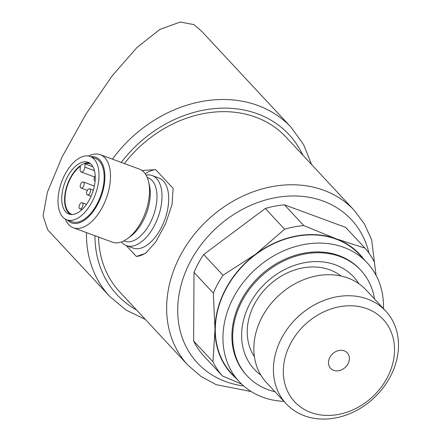 <?xml version="1.0" encoding="UTF-8"?>
<svg xmlns="http://www.w3.org/2000/svg" width="441" height="441" viewBox="0 0 441 441"><rect width="100%" height="100%" fill="white"/><g stroke="black" fill="none" stroke-linecap="round" stroke-linejoin="round"><path stroke-width="0.66" d="M95.234 175.909A3.247 1.731 -69.8 0 0 94.964 180.981A3.247 1.731 -69.8 0 0 95.118 181.025L94.964 180.981M83.691 182.232A3.247 1.731 -69.8 0 0 83.305 181.973A3.247 1.731 -69.8 0 0 80.56 184.421A3.247 1.731 -69.8 0 0 81.061 188.064A3.247 1.731 -69.8 0 0 83.641 186.014A3.247 1.731 -69.8 0 0 83.691 182.232M90.063 189.079A3.247 1.731 -69.8 0 0 89.677 188.82A3.247 1.731 -69.8 0 0 86.932 191.267A3.247 1.731 -69.8 0 0 87.434 194.911A3.247 1.731 -69.8 0 0 90.019 192.855A3.247 1.731 -69.8 0 0 90.063 189.079M82.533 203.003A3.247 1.731 -69.8 0 0 82.147 202.744A3.247 1.731 -69.8 0 0 79.402 205.192A3.247 1.731 -69.8 0 0 79.904 208.836A3.247 1.731 -69.8 0 0 82.489 206.785A3.247 1.731 -69.8 0 0 82.533 203.003M376.041 275.294L371.653 239.832L364.475 224.067L354.233 210.34L286.154 137.245A113.602 92.842 137 0 0 255.73 117.179A113.602 92.842 137 0 0 124.412 163.572M98.569 237.071A113.602 92.842 137 0 0 119.886 292.091L187.965 365.192L200.931 376.382L216.151 384.657L251.21 391.558M126.187 245.527L136.363 256.447L145.519 253.371L155.69 241.977L165.562 223.841L172.04 204.63L173.148 188.412L155.695 169.675L141.941 170.452M363.671 259.049A87.638 71.618 137 0 0 336.24 238.846A87.638 71.618 137 0 0 255.648 254.22L222.992 275.267L203.67 254.518L265.3 208.477A95.752 78.25 137 0 1 284.451 204.828L303.772 225.572A95.752 78.25 137 0 0 284.621 229.226L255.648 254.22A87.638 71.618 137 0 0 214.988 329.427A87.638 71.618 137 0 0 235.88 378.064M265.3 208.477L284.621 229.226M222.992 275.267A95.752 78.25 137 0 0 213.334 293.133L214.988 329.427L212.959 361.769A95.752 78.25 137 0 0 222.446 375.98L241.651 384.117M203.67 254.518A95.752 78.25 137 0 0 194.007 272.384L213.334 293.133M222.446 375.98L203.125 355.231A95.752 78.25 137 0 1 193.638 341.02L212.959 361.769M374.519 262.378A95.752 78.25 137 0 0 365.032 248.167L336.24 238.846L303.772 225.572M311.622 164.592L303.606 144.604L291.203 127.427L201.757 31.383L193.941 24.613L180.248 22.05L159.874 29.404L136.958 47.523L112.124 75.902L85.901 114.191L62.153 156.858L47.391 192.171L43.058 215.925L47.727 229.849L109.737 296.435L125.988 310.023L145.359 319.438M193.638 341.02L194.007 272.384M284.451 204.828L345.705 227.418L365.032 248.167M383.494 308.65A87.312 71.354 137 0 0 367.121 262.753L359.47 254.545A87.312 71.354 137 0 0 336.092 239.121A87.312 71.354 137 0 0 235.455 274.401A87.312 71.354 137 0 0 231.685 373.555L239.336 381.768A87.312 71.354 137 0 0 283.949 401.36M367.121 262.753A87.312 71.354 137 0 0 343.737 247.335A87.312 71.354 137 0 0 243.101 282.615A87.312 71.354 137 0 0 239.336 381.768M374.541 299.037A77.577 63.394 137 0 0 360.76 270.212L359.994 269.39A77.577 63.394 137 0 0 339.223 255.692A77.577 63.394 137 0 0 249.81 287.036A77.577 63.394 137 0 0 246.458 375.131L247.225 375.952A77.577 63.394 137 0 0 274.997 391.746M360.76 270.212A77.577 63.394 137 0 0 339.989 256.513A77.577 63.394 137 0 0 250.571 287.857A77.577 63.394 137 0 0 247.225 375.952M358.924 283.745A67.837 55.439 137 0 0 335.469 264.87A67.837 55.439 137 0 0 254.187 296.539A67.837 55.439 137 0 0 260.851 375.082M341.047 276.016A59.722 48.808 137 0 0 329.862 269.859A59.722 48.808 137 0 0 263.542 290.928A59.722 48.808 137 0 0 254.413 356.703M385.737 311.054L366.162 290.04A68.013 55.583 137 0 0 347.949 278.028A68.013 55.583 137 0 0 269.55 305.508A68.013 55.583 137 0 0 266.618 382.749L286.187 403.763A68.013 55.583 137 0 0 373.847 398.085A68.013 55.583 137 0 0 385.737 311.054A68.013 55.583 137 0 0 367.518 299.042A68.013 55.583 137 0 0 289.125 326.522A68.013 55.583 137 0 0 286.187 403.763M366.984 308.7A60.472 49.42 137 0 0 283.315 371.201A60.472 49.42 137 0 0 366.477 401.872A60.472 49.42 137 0 0 366.984 308.7M344.195 350.843A11.361 9.283 137 0 0 331.103 355.435A11.361 9.283 137 0 0 330.612 368.334A11.361 9.283 137 0 0 345.253 367.386A11.361 9.283 137 0 0 347.238 352.85A11.361 9.283 137 0 0 344.195 350.843M155.695 169.675A45.44 24.211 -69.8 0 0 145.205 173.771M136.363 256.447A45.44 24.211 -69.8 0 0 146.688 252.456M121.418 241.944A37.325 19.884 -69.8 0 0 126.413 245.609L133.11 248.079A37.325 19.884 -69.8 0 0 164.686 219.943A37.325 19.884 -69.8 0 0 158.942 178.037L152.244 175.568A37.325 19.884 -69.8 0 0 146.065 175.116M126.413 245.609A37.325 19.884 -69.8 0 0 157.983 217.468A37.325 19.884 -69.8 0 0 152.244 175.568M65.362 219.144A38.951 20.749 -69.8 0 0 73.344 227.765L112.378 242.164A38.951 20.749 -69.8 0 0 127.642 238.537L130.619 236.337A34.966 18.627 -69.8 0 0 149.422 185.352L148.584 181.747A38.951 20.749 -69.8 0 0 139.334 169.079L100.3 154.681A38.951 20.749 -69.8 0 0 88.624 156.053M127.642 238.537A38.951 20.749 -69.8 0 0 148.584 181.747M73.344 227.765A38.951 20.749 -69.8 0 0 106.292 198.406A38.951 20.749 -69.8 0 0 100.3 154.681M67.423 220.048A34.966 18.627 -69.8 0 0 101.138 196.504A34.966 18.627 -69.8 0 0 90.78 156.704M66.828 219.827L71.982 221.729A33.759 17.982 -69.8 0 0 100.531 196.284A33.759 17.982 -69.8 0 0 95.339 158.385L90.184 156.489A33.759 17.982 -69.8 0 0 65.246 173.919A33.759 17.982 -69.8 0 0 66.828 219.827A33.759 17.982 -69.8 0 0 95.377 194.382A33.759 17.982 -69.8 0 0 90.184 156.489M89.341 199.795A27.59 14.696 110.2 0 1 68.961 214.045A27.59 14.696 110.2 0 1 64.717 183.07A27.59 14.696 110.2 0 1 88.051 162.271A27.59 14.696 110.2 0 1 89.341 199.795M89.418 162.933A27.59 14.696 -69.8 0 0 67.55 184.118A27.59 14.696 -69.8 0 0 70.428 214.431M94.617 176.968L81.155 172.001A3.897 2.073 -69.8 0 1 80.141 169.548L80.323 166.279A26.94 14.355 -69.8 0 0 65.566 192.794A26.94 14.355 -69.8 0 0 72.021 214.48A26.94 14.355 -69.8 0 0 72.164 214.53M81.155 172.001A3.897 2.073 -69.8 0 0 84.859 167.145L85.041 163.876A26.94 14.355 -69.8 0 1 90.664 163.925A26.94 14.355 -69.8 0 1 90.802 163.98M92.957 166.797L85.041 163.876M354.233 210.34A113.602 92.842 137 0 0 323.81 190.28A113.602 92.842 137 0 0 192.871 236.178A113.602 92.842 137 0 0 187.965 365.192M291.203 127.427A123.987 101.325 137 0 0 258.002 105.531A123.987 101.325 137 0 0 112.433 159.157M86.458 232.605A123.987 101.325 137 0 0 109.737 296.435M302.862 155.182A117.499 96.022 137 0 0 257.538 113.839A117.499 96.022 137 0 0 121.264 162.415M94.964 235.742A117.499 96.022 137 0 0 136.6 310.034M368.952 253.09A105.162 85.94 137 0 0 323.209 201.079A105.162 85.94 137 0 0 186.356 269.931A105.162 85.94 137 0 0 243.653 385.952M123.888 240.874L124.814 241.216A33.759 17.982 -69.8 0 0 153.363 215.765A33.759 17.982 -69.8 0 0 148.17 177.872L147.25 177.53M94.468 170.689L84.859 167.145M94.363 186.052L83.305 181.973M87.346 190.385L81.061 188.064M93.321 190.165L89.677 188.82M91.078 196.251L87.434 194.911M86.519 204.354L82.147 202.744M81.998 209.607L79.904 208.836"/></g></svg>
